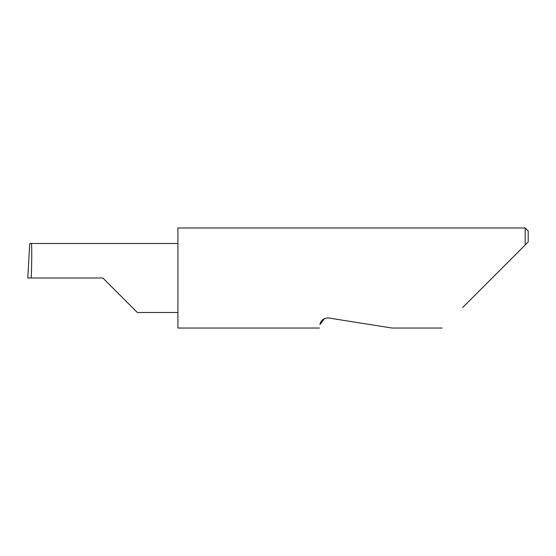 <?xml version="1.0" encoding="UTF-8"?>
<svg xmlns="http://www.w3.org/2000/svg" width="556" height="556" viewBox="0 0 556 556"><rect width="100%" height="100%" fill="white"/><g stroke="black" fill="none" stroke-linecap="round" stroke-linejoin="round"><path stroke-width="0.83" d="M102.86 278L137.381 312.521L102.86 278L137.381 312.521L102.86 278L31.261 278C31.907 260.924 31.907 241.936 31.261 243.479L29.725 243.535L27.8 278L31.261 278M324.586 318.574L319.971 324.523C319.234 329.187 319.234 329.187 319.971 324.523C320.159 322.834 321.91 317.601 328.902 318.032L392.091 328.04L328.902 318.032M462.682 307.489L525.198 244.974L525.198 227.96L177.92 227.96L177.92 328.04L319.415 328.04M528.2 241.971L525.198 244.974L528.2 241.971L528.2 230.962L525.198 227.96M177.92 243.479L31.261 243.479M137.381 312.521L177.92 312.521M442.131 328.04L392.091 328.04"/></g></svg>
